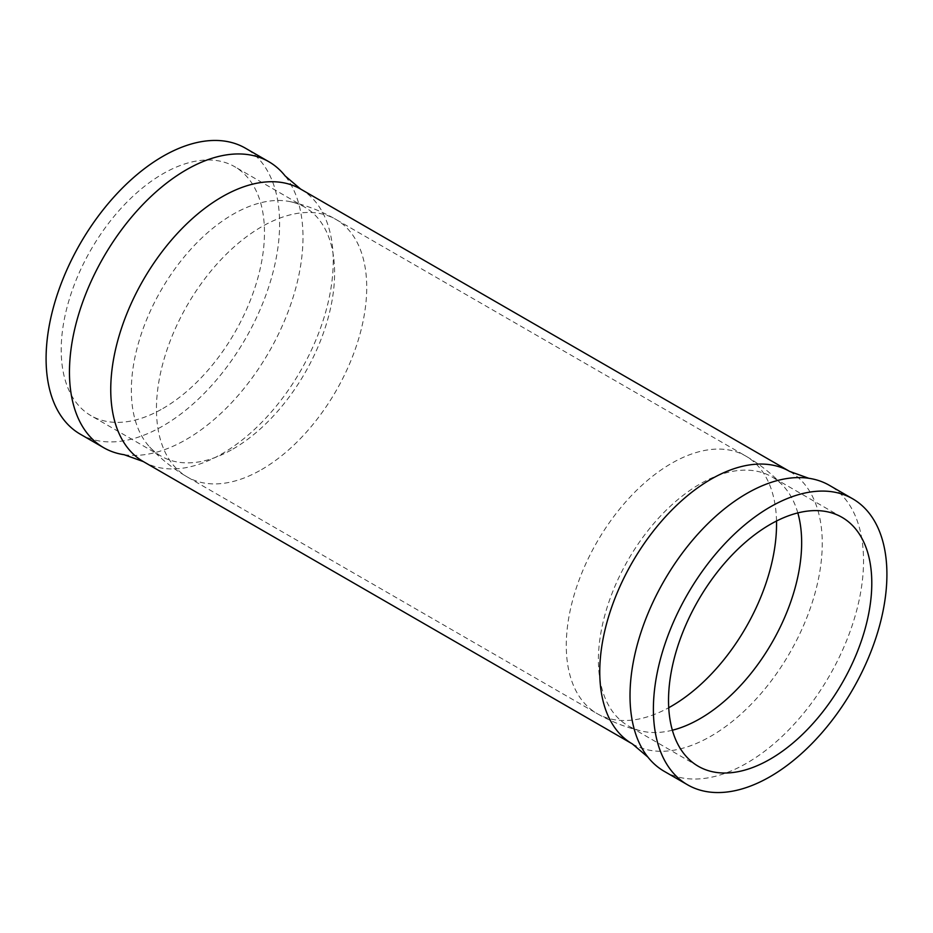 <?xml version="1.0" encoding="UTF-8"?>
<svg xmlns="http://www.w3.org/2000/svg" width="933" height="933" viewBox="0 0 933 933"><rect width="100%" height="100%" fill="white"/><g stroke="black" fill="none" stroke-linecap="round" stroke-linejoin="round"><path stroke-width="0.7" stroke-dasharray="4.67 3.5" d="M232.97 449.03A143.729 82.979 120 0 0 326.865 322.375A143.729 82.979 120 0 0 304.834 207.208A143.729 82.979 120 0 0 291.096 201.855A143.729 82.979 120 0 0 232.97 214.322A143.729 82.979 120 0 0 142.877 329.396A143.729 82.979 120 0 0 149.607 446.919A143.729 82.979 120 0 0 161.106 456.144A143.729 82.979 120 0 0 232.97 449.03M797.82 512.917A143.729 82.979 120 0 0 783.393 486.081A143.729 82.979 120 0 0 771.894 476.856A143.729 82.979 120 0 0 700.03 483.97A143.729 82.979 120 0 0 606.135 610.625A143.729 82.979 120 0 0 628.166 725.792A143.729 82.979 120 0 0 641.904 731.145A143.729 82.979 120 0 0 672.355 730.224M162.843 408.537A143.729 82.979 120 0 0 256.738 281.883A143.729 82.979 120 0 0 234.708 166.715A143.729 82.979 120 0 0 162.843 173.83A143.729 82.979 120 0 0 68.949 300.484A143.729 82.979 120 0 0 90.979 415.663A143.729 82.979 120 0 0 162.843 408.537M664.214 771.323A165.118 95.329 120 0 0 746.773 763.136A165.118 95.329 120 0 0 854.651 617.634A165.118 95.329 120 0 0 829.332 485.312M80.285 434.183A165.118 95.329 120 0 0 162.843 426.008A165.118 95.329 120 0 0 270.722 280.506A165.118 95.329 120 0 0 245.414 148.184M124.206 454.721A165.118 95.329 120 0 0 186.227 439.501A165.118 95.329 120 0 0 288.39 310.981A165.118 95.329 120 0 0 285.148 175.952M261.578 469.591A148.674 85.836 120 0 0 358.715 338.574A148.674 85.836 120 0 0 335.927 219.43A148.674 85.836 120 0 0 261.578 226.801A148.674 85.836 120 0 0 164.453 357.817A148.674 85.836 120 0 0 187.241 476.95A148.674 85.836 120 0 0 261.578 469.591M776.513 521.011A148.674 85.836 120 0 0 745.759 456.05A148.674 85.836 120 0 0 671.422 463.409A148.674 85.836 120 0 0 574.285 594.426A148.674 85.836 120 0 0 597.073 713.57A148.674 85.836 120 0 0 668.716 707.715M632.352 743.916A157.315 90.828 120 0 0 711.016 736.125A157.315 90.828 120 0 0 813.786 597.493A157.315 90.828 120 0 0 789.668 471.422M143.332 461.578A157.315 90.828 120 0 0 221.984 453.788A157.315 90.828 120 0 0 324.766 315.156A157.315 90.828 120 0 0 300.648 189.084M291.096 201.855C306.91 205.47 321.862 211.325 335.927 219.43L745.759 456.05C759.8 464.179 772.349 474.186 783.393 486.081M304.834 207.208L234.708 166.715M842.021 517.337L771.894 476.856M698.292 766.285L628.166 725.792M161.106 456.144L90.979 415.663M149.607 446.919C160.651 458.814 173.2 468.821 187.241 476.95L597.073 713.57C611.138 721.675 626.09 727.53 641.904 731.145"/><path stroke-width="1.4" d="M672.355 730.224A143.729 82.979 120 0 0 700.03 718.678A143.729 82.979 120 0 0 797.82 512.917M770.157 759.17A143.729 82.979 120 0 0 864.051 632.516A143.729 82.979 120 0 0 842.021 517.337A143.729 82.979 120 0 0 770.157 524.463A143.729 82.979 120 0 0 676.262 651.117A143.729 82.979 120 0 0 698.292 766.285A143.729 82.979 120 0 0 770.157 759.17M770.157 776.641A165.118 95.329 120 0 0 878.023 631.128A165.118 95.329 120 0 0 852.715 498.817A165.118 95.329 120 0 0 770.157 506.992A165.118 95.329 120 0 0 662.278 652.494A165.118 95.329 120 0 0 687.586 784.816A165.118 95.329 120 0 0 770.157 776.641M852.715 498.817L829.332 485.312A165.118 95.329 120 0 0 808.794 478.279A165.118 95.329 120 0 0 746.773 493.499A165.118 95.329 120 0 0 644.61 622.019A165.118 95.329 120 0 0 647.852 757.048A165.118 95.329 120 0 0 664.214 771.323L687.586 784.816M143.332 461.578A157.315 90.828 120 0 1 119.214 335.507A157.315 90.828 120 0 1 221.984 196.875A157.315 90.828 120 0 1 300.648 189.084L285.148 175.952A165.118 95.329 120 0 0 268.786 161.677L245.414 148.184A165.118 95.329 120 0 0 162.843 156.359A165.118 95.329 120 0 0 54.977 301.872A165.118 95.329 120 0 0 80.285 434.183L103.668 447.688A165.118 95.329 120 0 0 124.206 454.721L143.332 461.578L632.352 743.916L647.852 757.048M268.786 161.677A165.118 95.329 120 0 0 186.227 169.864A165.118 95.329 120 0 0 78.349 315.366A165.118 95.329 120 0 0 103.668 447.688M668.716 707.715A148.674 85.836 120 0 0 671.422 706.199A148.674 85.836 120 0 0 776.513 521.011M300.648 189.084L789.668 471.422A157.315 90.828 120 0 0 711.016 479.212A157.315 90.828 120 0 0 608.234 617.844A157.315 90.828 120 0 0 632.352 743.916M789.668 471.422L808.794 478.279"/></g></svg>
